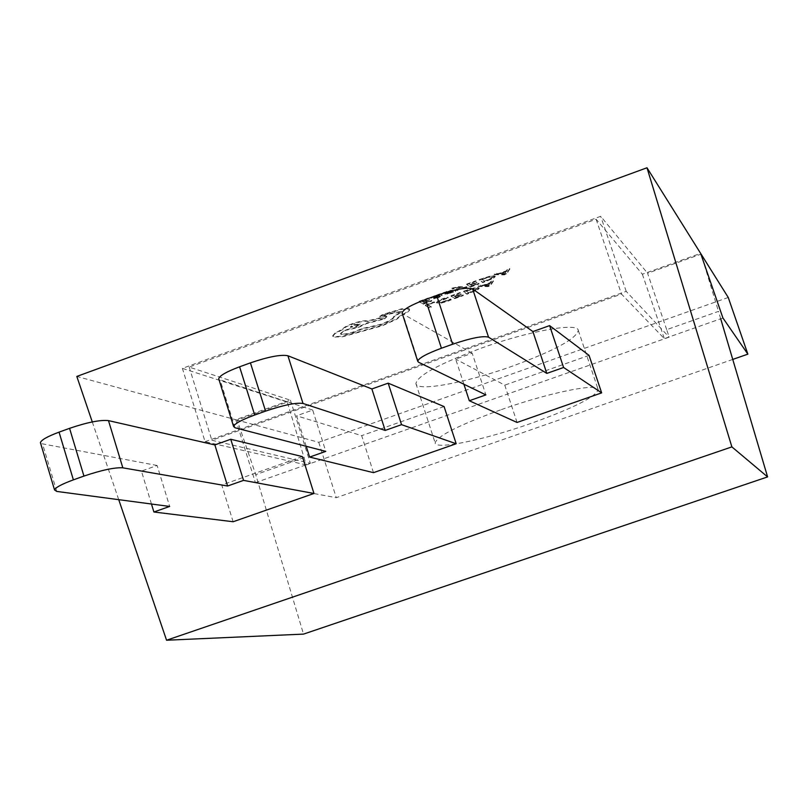 <?xml version="1.0" encoding="UTF-8"?>
<svg xmlns="http://www.w3.org/2000/svg" width="808" height="808" viewBox="0 0 808 808"><rect width="100%" height="100%" fill="white"/><g stroke="black" fill="none" stroke-linecap="round" stroke-linejoin="round"><path stroke-width="0.61" stroke-dasharray="4.04 3.03" d="M720.696 318.786L718.494 311.383L666.691 329.654L669.155 337.148L306.272 464.954L287.305 402.152L237.168 420.089L255.732 474.66L303.515 634.108M304.273 457.53L255.732 474.66M151.47 504.02L141.43 471.094L157.136 465.489L169.66 506.444M306.212 446.279L296.576 415.797L312.686 410.06L325.776 451.379M463.903 384.234L455.682 359.095L472.195 353.207L485.881 394.9M92.284 421.928L118.736 499.667M237.168 420.089L76.811 376.437M517.059 422.463L504.758 385.143L455.682 359.095M589.062 355.379L504.758 385.143M233.128 521.746L221.766 485.022L141.43 471.094M302.354 456.581L221.766 485.022M373.498 472.66L361.671 435.643L296.576 415.797M444.077 406.555L361.671 435.643M666.691 329.654L647.582 273.266L701.091 254.126L718.494 311.383M287.305 402.152L182.386 368.367L600.708 216.312L647.582 273.266M312.686 410.06L218.938 379.467M157.136 465.489L40.673 443.511M472.195 353.207L402.273 313.605M306.272 464.954L205.07 441.683L182.386 368.367M205.07 441.683L626.2 291.365L669.155 337.148M626.2 291.365L600.708 216.312M501.394 409.585C549.521 392.496 598.344 382.679 598.173 389.608C595.648 396.95 573.246 408.222 530.957 423.422C484.487 439.845 435.239 450.137 435.159 442.915C437.118 436.057 459.196 424.947 501.394 409.585M481.194 348.177C529.038 330.896 578.043 322.23 578.296 330.391C576.185 338.895 554.106 350.854 512.06 366.276C465.842 382.871 416.423 392.082 415.918 383.558C417.504 375.579 439.259 363.792 481.194 348.177M466.984 287.274L464.762 288.072L459.005 287.901L457.651 290.648L455.257 291.516L457.459 288.012L452.288 289.052L453.227 288.244L458.459 287.224L466.984 287.274L466.812 286.769L464.59 287.567L464.762 288.072M438.663 297.576L433.765 298.637L438.087 297.405L439.895 296.092L431.119 298.091L440.33 294.203L442.239 295.556L438.663 297.576L438.502 297.071L433.593 298.132L437.916 296.9L439.724 295.576L430.947 297.576L440.158 293.698L442.077 295.051L438.502 297.071M428.442 298.506L421.887 301.313L423.2 302.111L429.3 299.909L423.655 302.384L424.887 303.141L431.886 301.041L423.139 304.202L419.241 301.839L428.442 298.506L428.27 298L428.876 298.778M442.935 299.172L448.299 297.92L439.724 301.152L439.128 302.424L442.016 302.495L450.763 299.526L451.248 299.839L447.41 301.374L440.693 303.263L436.542 302.889L442.774 298.677L447.683 297.122L447.844 297.617M728.25 297.475L318.746 442.299L235.784 419.716L290.405 400.172L189.183 367.095L596.102 219.221L642.37 274.225L700.627 253.379M434.32 302.354L428.028 305.05L431.381 307.101L429.22 307.888L425.402 305.576L434.32 302.354L434.159 301.849L434.755 302.626M460.217 292.991L453.692 295.779L454.904 296.587L460.954 294.395L455.318 296.859L456.469 297.617L463.378 295.546L454.702 298.677L451.086 296.294L460.217 292.991L460.045 292.496L460.621 293.274M463.418 291.829L475.195 288.103L479.235 288.365L477.7 289.89L466.953 294.253L463.257 291.334L475.023 287.598L478.871 287.598L477.528 289.385L466.792 293.759L463.257 291.334M493.557 280.942L490.416 285.779L488.082 286.628L478.215 286.486L483.214 285.699L490.305 283.133L493.395 280.437L490.254 285.285L487.911 286.123L478.053 285.981L483.053 285.194L490.133 282.638L490.961 281.315L493.395 280.437M447.087 292.082L443.814 293.526L443.329 293.213L446.501 291.91L452.318 290.739L447.45 293.647L453.5 292.092L445.198 294.425L450.026 291.456L447.087 292.082L446.925 291.577L443.653 293.021L443.814 293.526M476.023 281.285L469.387 284.123L470.579 284.971L476.72 282.75L470.983 285.264L472.104 286.062L479.114 283.962L470.306 287.153L466.751 284.638L476.023 281.285L475.851 280.77L476.417 281.578M479.285 280.103L491.214 276.326L495.254 276.609L493.668 278.204L482.74 282.649L479.114 279.598L491.042 275.811L494.9 275.841L493.496 277.689L482.568 282.144L479.114 279.598M509.888 269.024L506.566 274.033L504.192 274.892L494.304 274.669L496.769 273.771L499.344 273.892L506.545 271.286L509.717 268.519L506.394 273.528L504.02 274.387L494.132 274.154L499.182 273.377L506.374 270.771L507.242 269.407L509.717 268.519M409.232 309.201L409.606 309.706C409.575 311.12 406.737 313.08 401.091 315.615L396.92 319.18L382.325 325.796L342.723 336.754L333.522 337.087L332.835 336.33L335.007 333.654L343.046 329.452C343.622 328.099 346.713 326.361 352.318 324.261C359.843 321.705 364.893 320.776 367.478 321.473L386.84 316.716L384.689 318.908L366.529 323.614L358.611 327.381L345.299 330.442L340.663 333.957L341.077 334.411C343.703 335.057 348.713 334.128 356.086 331.613L361.903 329.119L380.679 324.836C389.173 321.635 393.546 319.069 393.809 317.15L401.748 311.888L390.809 313.756L380.033 316.847L382.608 315.08L402.061 309.262L409.232 309.201L409.07 308.707L409.444 309.212C409.414 310.615 406.576 312.585 400.93 315.11L396.758 318.685L382.164 325.301L342.562 336.259L333.361 336.593L332.674 335.825L334.845 333.149L342.885 328.947C343.461 327.594 346.551 325.856 352.147 323.756C359.681 321.19 364.731 320.261 367.317 320.968L386.679 316.211L384.527 318.402L366.367 323.109L358.449 326.876L345.137 329.937L340.501 333.451L340.915 333.906C343.551 334.562 348.551 333.633 355.924 331.118L361.742 328.614L380.517 324.341C389.012 321.13 393.385 318.574 393.647 316.655L401.586 311.383L390.648 313.251L379.871 316.342L382.447 314.575L401.889 308.747L409.07 308.707M732.755 359.419L336.279 497.688L255.409 482.659L310.343 463.317L211.847 440.259L621.493 294.072L664.338 338.633L722.938 317.999M642.37 274.225L664.338 338.633M596.102 219.221L621.493 294.072M318.746 442.299L336.279 497.688M235.784 419.716L255.409 482.659M290.405 400.172L310.343 463.317M189.183 367.095L211.847 440.259M434.583 302.121L427.856 304.555L428.028 305.05M427.856 304.555L431.381 307.101M431.219 306.606L429.058 307.383L429.22 307.888M429.058 307.383L425.402 305.576M425.24 305.071L434.159 301.849M447.683 297.122L448.299 297.92M448.137 297.415L439.562 300.657L438.966 301.929L441.855 301.99L450.601 299.021L450.763 299.526M450.601 299.021L451.248 299.839M451.086 299.344L440.532 302.768L436.653 302.737L437.471 301.101L442.774 298.677M460.459 292.769L453.52 295.274L453.692 295.779M453.52 295.274L454.904 296.587M454.742 296.082L460.792 293.9L460.954 294.395M460.792 293.9L461.358 294.678M461.196 294.173L455.156 296.354L455.318 296.859M455.156 296.354L456.469 297.617M456.308 297.122L462.812 294.769L462.974 295.274M462.812 294.769L463.378 295.546M463.216 295.051L454.54 298.182L454.702 298.677M454.54 298.182L451.086 296.294M450.925 295.789L460.045 292.496M468.559 292.688L465.852 290.819L473.74 288.355L476.74 288.668L475.67 289.779L468.559 292.688L468.731 293.193L466.024 291.324L473.902 288.86L476.72 288.921L475.831 290.284L468.731 293.193M465.852 290.819L466.024 291.324M484.133 285.224L489.84 283.164L488.577 285.416L484.133 285.224L484.295 285.729L490.001 283.669L488.8 285.891L484.295 285.729M487.911 286.123L488.082 286.628M478.053 285.981L478.215 286.486M480.477 285.103L480.649 285.608M483.053 285.194L483.214 285.699M490.961 281.315L491.123 281.82M489.84 283.164L490.001 283.669M488.658 285.123L488.83 285.628M428.715 298.273L421.726 300.808L421.887 301.313M421.726 300.808L423.2 302.111M423.038 301.606L429.139 299.404L429.3 299.909M429.139 299.404L429.745 300.182M429.573 299.677L423.483 301.879L423.655 302.384M423.483 301.879L424.887 303.141M424.725 302.636L431.29 300.263L431.452 300.768M431.29 300.263L431.886 301.041M431.724 300.536L422.978 303.697L423.139 304.202M422.978 303.697L419.241 301.839M419.069 301.334L428.27 298M434.189 296.97L433.219 296.889L435.088 295.859L439.37 295.344L434.189 296.97L434.351 297.475L433.381 297.394L435.249 296.364L439.532 295.859L434.351 297.475M434.058 298.425L434.229 298.93M433.593 298.132L433.765 298.637M439.724 295.576L439.895 296.092M438.37 294.769L438.542 295.274M438.431 294.748L438.593 295.253M438.007 294.476L438.178 294.981M440.158 293.698L440.33 294.203M437.643 295.162L437.805 295.667M439.37 295.344L439.532 295.859M443.653 293.021L443.168 292.708L443.329 293.213M443.168 292.708L452.066 290.123L449.521 292.415M449.359 291.91L447.238 293.082L448.359 293.587M448.188 293.082L452.884 291.284L453.056 291.789M452.884 291.284L453.5 292.092M453.339 291.587L446.976 293.789L444.945 293.799L447.511 292.233L447.672 292.738M447.511 292.233L449.814 290.89L446.925 291.577M464.59 287.567L459.308 287.436L459.479 287.941M458.843 287.385L458.954 287.921M458.782 287.406L458.904 288.163M458.732 287.648L457.651 290.648M457.479 290.143L455.086 291.011L455.257 291.516M455.086 291.011L457.459 288.012M457.288 287.496L453.298 288.062L452.288 289.052M451.712 288.264L458.288 286.719L466.812 286.769M476.255 281.063L469.216 283.618L469.387 284.123M469.216 283.618L470.579 284.971M470.408 284.466L476.548 282.245L476.72 282.75M476.548 282.245L477.114 283.042M476.952 282.537L470.811 284.749L470.983 285.264M470.811 284.749L472.104 286.062M471.943 285.557L478.548 283.164L478.72 283.669M478.548 283.164L479.114 283.962M478.942 283.457L470.135 286.648L470.306 287.153M470.135 286.648L466.751 284.638M466.59 284.133L475.851 280.77M484.386 281.053L481.74 279.083L489.729 276.589L492.729 276.922L491.618 278.083L484.386 281.053L484.558 281.558L481.901 279.588L489.89 277.094L492.718 277.184L491.779 278.588L484.558 281.558M482.568 282.144L482.74 282.649M481.74 279.083L481.901 279.588M500.263 273.417L506.05 271.326L504.768 273.639L500.263 273.417L500.425 273.932L506.222 271.831L504.939 274.144L500.425 273.932M506.394 273.528L506.566 274.033M504.02 274.387L504.192 274.892M494.132 274.154L494.304 274.669M496.607 273.266L496.769 273.771M499.182 273.377L499.344 273.892M506.374 270.771L506.545 271.286M507.242 269.407L507.414 269.923M506.05 271.326L506.222 271.831M504.808 273.356L504.98 273.861M504.768 273.639L504.939 274.144M504.717 273.649L504.879 274.164M504.202 273.569L504.374 274.084M353.924 324.735L359.984 323.826L356.368 325.947L350.308 326.856L353.924 324.735L354.086 325.24L360.146 324.331L356.53 326.452L350.47 327.361L354.086 325.24M400.93 315.11L401.091 315.615M342.885 328.947L343.046 329.452M367.63 321.13L367.791 321.635M386.679 316.211L386.84 316.716M384.527 318.402L384.689 318.908M366.367 323.109L366.529 323.614M345.137 329.937L345.299 330.442M361.742 328.614L361.903 329.119M393.526 316.362L393.688 316.867M390.648 313.251L390.809 313.756M382.447 314.575L382.608 315.08M389.577 311.999L389.739 312.504M418.514 362.206L402.919 314.191M235.007 427.755L220.2 380.235M56.752 491.426L42.693 444.39M443.511 298.829L443.683 299.334M441.855 301.99L442.016 302.495M467.933 289.638L468.095 290.143M475.023 287.598L475.195 288.103M477.528 289.385L477.7 289.89M471.115 291.769L471.276 292.274M473.74 288.355L473.902 288.86M476.558 288.416L476.72 288.921M475.67 289.779L475.831 290.284M437.916 296.9L438.087 297.405M435.997 296.819L436.169 297.324M431.058 297.718L431.23 298.223M431.522 296.97L431.694 297.475M434.138 295.809L434.31 296.324M441.885 294.819L442.057 295.324M436.421 296.324L436.593 296.839M433.27 296.96L433.441 297.465M433.573 296.526L433.745 297.041M435.088 295.859L435.249 296.364M439.108 295.183L439.279 295.688M446.329 291.395L446.501 291.91M450.117 290.244L450.278 290.749M452.066 290.123L452.238 290.638M451.783 290.678L451.955 291.183M447.501 292.809L447.672 293.324M447.279 293.142L447.45 293.647M449.975 292.536L450.137 293.041M450.561 292.708L450.723 293.213M446.976 293.789L447.137 294.294M445.036 293.92L445.198 294.425M445.218 293.425L445.39 293.93M449.521 291.264L449.682 291.769M449.814 290.89L449.985 291.405M455.874 287.517L456.035 288.022M453.298 288.062L453.46 288.577M453.066 287.739L453.227 288.244M458.288 286.719L458.459 287.224M483.861 277.871L484.032 278.386M491.042 275.811L491.214 276.326M494.9 275.841L495.072 276.346M493.496 277.689L493.668 278.204M487.456 280.376L487.628 280.881M486.982 280.113L487.143 280.629M484.245 278.174L484.406 278.689M489.729 276.589L489.89 277.094M492.547 276.679L492.718 277.184M491.618 278.083L491.779 278.588M334.845 333.149L335.007 333.654M352.147 323.756L352.318 324.261M367.317 320.968L367.478 321.473M358.449 326.876L358.611 327.381M340.915 333.906L341.077 334.411M394.476 316.019L394.647 316.524M401.586 311.383L401.748 311.888M385.224 315.211L385.386 315.716M384.537 315.494L384.699 315.999M379.871 316.342L380.033 316.847M401.889 308.747L402.061 309.262M578.296 330.391L598.173 389.608M415.918 383.558L435.159 442.915M438.744 301.636L438.906 302.142M436.381 302.384L436.542 302.889M479.063 287.86L479.235 288.365M439.865 295.748L440.027 296.253M430.947 297.576L431.119 298.091M442.077 295.051L442.239 295.556M433.381 297.394L433.219 296.889M452.147 290.234L452.318 290.739M447.238 293.082L447.4 293.597M444.945 293.799L445.117 294.314M449.854 290.941L450.026 291.456M495.082 276.104L495.254 276.609M492.89 277.427L492.729 276.922M332.674 335.825L332.835 336.33M340.501 333.451L340.663 333.957M379.76 316.211L379.932 316.716M360.146 324.331L359.984 323.826M350.47 327.361L350.308 326.856"/><path stroke-width="1.21" d="M40.673 443.511L40.41 442.643C41.299 439.946 47.52 436.441 59.055 432.139L69.569 428.331C87.335 422.311 100.303 419.736 108.484 420.614L214.857 444.925L227.593 486.012L243.541 480.376L313.979 493.476L233.128 521.746L153.894 511.999L151.47 504.02M153.894 511.999L169.66 506.444L56.752 491.426L54.54 489.931C55.51 487.476 61.792 484.123 73.387 479.861L83.941 476.084L69.569 428.331M218.938 379.467L218.716 378.75C219.554 375.69 226.513 371.7 239.592 366.792L250.419 362.873C268.549 356.722 281.043 354.359 287.921 355.762L371.872 388.961L385.184 430.422L401.536 424.654L456.187 443.744L373.498 472.66L309.615 457.076L306.212 446.279M309.615 457.076L325.776 451.379L235.007 427.755L233.583 426.473C234.512 423.695 241.552 419.877 254.692 415.019L265.569 411.131L250.419 362.873M402.273 313.605L402.111 313.1C402.859 309.646 410.666 305.111 425.523 299.495L436.674 295.455C455.177 289.173 467.165 287.022 472.65 288.991L532.896 331.573L546.814 373.407L563.6 367.489L601.657 392.88L517.059 422.463L469.307 400.748L463.903 384.234M469.307 400.748L485.881 394.9L418.514 362.206L417.736 361.257C418.605 358.126 426.503 353.783 441.431 348.228L452.642 344.218L436.674 295.455M767.6 476.902L303.515 634.108L166.559 640.229L731.876 446.885L767.6 476.902L720.696 318.786M731.876 446.885L646.996 167.771L76.811 376.437L92.284 421.928M118.736 499.667L166.559 640.229M601.657 392.88L589.062 355.379L549.612 325.614L563.6 367.489M313.979 493.476L302.354 456.581L230.755 439.259L243.541 480.376M456.187 443.744L444.077 406.555L388.163 383.154L401.536 424.654M646.996 167.771L701.091 254.126M371.872 388.961L388.163 383.154M385.184 430.422L303.01 403.465C296.243 402.435 283.76 404.99 265.569 411.131M214.857 444.925L230.755 439.259M227.593 486.012L122.826 467.822C114.726 467.317 101.768 470.074 83.941 476.084M532.896 331.573L549.612 325.614M546.814 373.407L488.547 337.189C483.174 335.613 471.205 337.956 452.642 344.218M747.865 354.146L722.938 317.999L700.627 253.379L728.25 297.475L747.865 354.146L732.755 359.419M425.523 299.495L441.431 348.228M472.65 288.991L488.547 337.189M239.592 366.792L254.692 415.019M287.921 355.762L303.01 403.465M59.055 432.139L73.387 479.861M108.484 420.614L122.826 467.822M402.111 313.1L417.736 361.257M218.716 378.75L233.583 426.473M40.41 442.643L54.54 489.931"/></g></svg>
